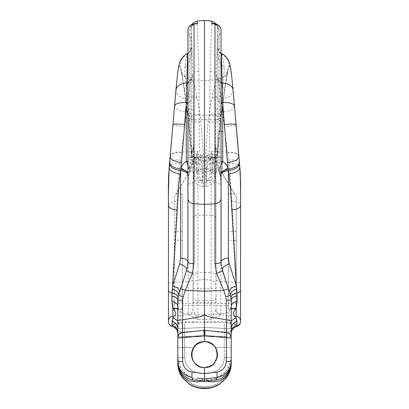 <?xml version="1.0" encoding="UTF-8"?>
<svg xmlns="http://www.w3.org/2000/svg" width="409" height="409" viewBox="0 0 409 409"><rect width="100%" height="100%" fill="white"/><g stroke="black" fill="none" stroke-linecap="round" stroke-linejoin="round"><path stroke-width="0.31" stroke-dasharray="2.04 1.53" d="M215.441 322.312L204.5 322.266L204.5 330.569L226.341 331.98L226.341 336.704L204.745 335.503L204.745 330.59M226.341 323.171L226.341 331.98C229.337 332.44 230.962 334.015 231.218 336.704L231.218 333.309M182.659 331.98L204.255 330.59A5.343 0.465 -93.3 0 0 204.255 335.503L182.659 336.704L182.659 322.962L182.378 323.074L182.496 331.985L180.706 331.658M204.255 330.59L204.5 341.638C196.269 342.502 191.959 347.093 191.57 355.421C192.726 362.88 197.041 366.924 204.5 367.553L204.5 380.58L194.505 379.163L185.804 374.204L180.175 367.113L177.935 360.027L177.782 357.624L177.782 361.469L177.782 333.33M231.218 333.197L229.751 331.801L228.825 331.561L226.504 331.985L226.622 323.074L235.937 324.255L231.642 322.977L226.627 322.093L226.341 322.962C224.158 322.491 220.579 322.277 215.589 322.312M226.417 322.992L226.959 322.139M226.627 322.093L218.248 321.694L193.595 322.312M193.559 322.312C188.508 322.277 184.873 322.491 182.659 322.962L182.373 322.093L187.399 321.699L204.5 322.266L204.5 300.881L211.11 300.62L211.11 319.557L220.865 314.818L235.937 316.126L235.942 324.255L236.939 326.08L233.038 328.514L231.218 333.141M230.17 332.2C230.584 329.419 232.476 326.796 235.835 324.322L235.937 324.255M180.63 331.638L179.73 331.592L178.83 332.2C178.416 329.419 176.524 326.796 173.165 324.322L173.063 316.126L188.135 314.818L197.89 319.557L211.11 319.557L215.988 309.526C216.243 312.532 217.869 314.301 220.865 314.818L220.865 281.745L236.422 282.276C238.968 282.45 240.349 283.038 240.569 284.045L240.569 308.892M182.041 322.139L182.378 323.074L180.712 323.504L173.063 324.255L177.358 322.977L182.373 322.093M231.218 333.289L231.218 361.469C230.507 370.319 225.814 375.62 217.143 377.379L216.954 372.078L220.625 370.927L223.651 368.555L225.645 365.263L226.167 363.396L226.341 336.704L177.782 336.719L177.782 347.405L177.782 336.719L182.659 336.704L182.833 363.396L183.355 365.263L185.349 368.555L188.375 370.927L192.046 372.078L191.857 377.379C183.186 375.62 178.493 370.319 177.782 361.469L177.782 328.427L184.684 328.427L184.812 323.642L184.684 328.427L177.782 328.427L179.014 323.156L177.782 320.973M197.158 378.028L204.5 378.933L202.516 378.688L202.087 381.219L204.5 381.485L204.5 378.933L217.143 377.379L204.5 378.933L204.5 373.606L216.954 372.078M177.782 333.197L178.83 332.2M177.782 333.141L175.962 328.514L172.061 326.08L173.063 324.255M236.944 326.382L236.939 326.08M236.944 316.321L235.937 316.126L236.417 281.683L231.847 201.443C237.205 201.806 240.114 203.043 240.569 205.16L240.569 205.308M231.218 332.783L231.218 362.993L231.218 361.653L230.783 365.181L229.909 367.814L226.888 372.43C224.367 375.14 221.121 376.791 217.143 377.379C216.734 377.492 216.504 378.345 216.463 379.946L206.918 381.219C209.592 382.016 212.675 382.144 216.177 381.607L219.776 380.615L222.782 379.133L226.714 375.702L228.427 373.269L230.139 369.526L231.218 362.272L230.451 368.887L225.201 379.322L219.797 383.99L214.965 386.387L210.165 387.727L204.5 388.259L198.835 387.727L194.035 386.387L189.203 383.99L183.426 378.877L178.549 368.887L177.782 363.524L177.782 361.469L182.659 361.469M172.061 326.08L172.056 326.382M188.135 314.802C191.115 314.27 192.741 312.507 193.012 309.516L193.012 298.207C193.283 299.572 194.914 300.375 197.89 300.62L197.89 319.557L193.012 309.526C192.757 312.532 191.131 314.301 188.135 314.818L188.135 281.745L172.578 282.276L172.905 304.874M172.905 304.935L173.063 316.126L172.056 316.321M192.537 379.946L186.933 377.88L184.433 376.168L182.225 374.031L179.045 368.785L177.813 362.993L178.37 367.839L180.573 373.269L184.081 377.548L186.218 379.133L189.224 380.615L192.823 381.607C196.325 382.144 199.408 382.016 202.082 381.219L192.537 379.946C192.496 378.345 192.266 377.492 191.857 377.379C187.976 376.801 184.802 375.227 182.332 372.655L179.203 368.064L177.823 362.63M240.569 316.034L240.569 321.152M193.012 298.207L193.012 285.436C193.283 282.42 194.914 280.651 197.89 280.114L204.5 279.541L211.11 280.114C214.086 280.651 215.712 282.425 215.988 285.436L215.988 309.516C216.243 312.527 217.869 314.291 220.865 314.802M215.988 298.207C215.717 299.572 214.086 300.375 211.11 300.62L211.11 272.823C214.106 273.084 215.732 273.979 215.988 275.497L215.988 181.933C216.243 183.12 217.869 183.81 220.865 184.014L220.865 281.745C217.885 281.535 216.259 280.84 215.988 279.664L215.988 181.933L215.246 171.003L219.382 171.09L215.691 160.962L211.11 151.494L227.368 152.051L225.926 139.868M238.784 155.916C238.156 153.247 234.347 151.959 227.368 152.051L230.114 172.659L231.847 201.443M215.988 279.664L215.988 303.662M231.218 328.565L224.316 328.427L224.316 357.624L231.136 357.624L224.316 357.624L223.984 360.697L222.936 363.8L221.151 366.735L218.677 369.307L215.625 371.346L212.133 372.727L208.38 373.376L204.5 373.279L204.5 367.553C212.731 366.694 217.041 362.098 217.43 353.77C216.274 346.316 211.959 342.272 204.5 341.638L204.745 335.503M225.512 378.949C230.17 371.254 232.072 365.697 231.218 362.272L230.916 365.983C230.18 369.894 228.784 373.218 226.729 375.953L220.124 382.277L212.578 385.769L204.5 386.919L196.422 385.769L188.876 382.277L182.271 375.953C180.216 373.218 178.82 369.894 178.084 365.983L177.782 362.272C177.521 362.681 177.9 365.048 178.922 369.383C182.884 381.454 195.205 387.2 204.5 386.919C213.795 387.2 226.116 381.454 230.078 369.383C231.1 365.048 231.479 362.681 231.218 362.272L231.218 363.115M226.341 361.469L231.218 361.469L231.218 357.624L231.065 360.027L228.825 367.113L223.196 374.204L214.495 379.163L204.5 380.58L206.806 380.58L217 378.172L225.108 372.364L229.843 364.854L231.218 357.624L231.218 328.427L224.316 328.427L224.188 323.642L224.316 328.427L204.5 327.399L224.316 328.427L224.316 357.624L223.984 360.697L222.936 363.8L221.151 366.735L218.677 369.307L215.625 371.346L212.133 372.727L208.38 373.376L200.62 373.376L196.867 372.727L193.375 371.346L190.323 369.307L187.849 366.735L186.064 363.8L185.016 360.697L184.684 357.624L177.782 357.624L177.782 321.045M204.5 381.485L206.913 381.219L206.484 378.688M231.218 362.993L229.955 368.785L226.775 374.031L222.072 377.88L216.463 379.946M231.177 362.63L231.187 362.993M168.431 321.152L168.431 313.028M168.431 308.892L168.431 284.045C168.651 283.038 170.032 282.45 172.578 282.276L178.171 182.087L179.382 168.002L181.632 152.051L197.89 151.494L191.289 165.916L189.618 171.09L188.447 177.578L188.135 184.014L188.135 281.745C191.115 281.535 192.741 280.84 193.012 279.664L193.012 181.933C192.757 183.12 191.131 183.81 188.135 184.014M193.012 303.662L193.012 279.664M177.864 357.624L184.684 357.624L184.684 328.427L204.5 327.399L204.5 315.211L204.5 327.399L184.684 328.427L184.684 357.624L185.016 360.697L186.064 363.8L187.849 366.735L190.323 369.307L193.375 371.346L196.867 372.727L200.62 373.376L204.5 373.279L204.5 380.58L202.194 380.58L192 378.172L183.892 372.364L179.157 364.854L177.782 357.624M177.782 332.783L177.782 328.565M240.569 255.027L240.569 282.302M240.569 279.378L240.569 264.863M231.218 300.124L231.218 306.29L230.083 309.639L231.218 308.519M231.218 314.449L231.218 306.285L230.083 309.639C228.135 312.358 228.104 316.863 229.986 323.156L231.218 328.325M231.218 320.973L229.986 323.156M204.5 294.224L204.5 300.881L197.89 300.62L197.89 272.823L204.5 272.256L204.5 294.224M215.246 171.003L211.11 151.494L211.11 169.091L215.246 171.003M225.901 139.663L220.032 90.593L218.196 81.14L217.072 79.576L216.668 79.806C216.054 80.501 215.338 82.475 214.52 85.716L210.461 105.364L208.155 119.709C216.274 120.215 220.589 119.581 221.095 117.807L226.284 78.64L228.299 68.134L229.014 66.324L229.669 66.243L230.436 68.323L231.688 76.56L236.877 134.51M215.988 218.023C215.717 216.509 214.086 215.62 211.11 215.349L211.11 272.823L204.5 272.256L204.5 80.675L217.072 79.576C223.089 78.758 225.732 75.384 226.412 74.336L228.948 66.043L229.628 65.808L230.17 66.958L231.397 73.865L233.089 90.225L236.013 124.54C235.379 125.297 231.494 126.038 224.357 126.77M240.61 195.696L240.569 205.16M177.782 308.519L178.917 309.639L177.782 306.29L178.917 309.639C180.865 312.358 180.896 316.863 179.014 323.156M168.39 195.885L168.431 284.045M172.123 134.51L177.312 76.56L178.564 68.323L179.331 66.243L179.986 66.324L180.701 68.134L182.716 78.64L187.905 117.807C188.411 119.581 192.726 120.215 200.845 119.709L198.616 105.813L194.479 85.721C193.667 82.48 192.951 80.512 192.332 79.806L191.202 80.19L190.124 83.743L189.045 90.057L181.632 152.051C174.653 151.959 170.844 153.247 170.216 155.916M193.012 218.023L193.012 275.497A5.343 2.684 180 0 1 197.89 272.823L197.89 215.349C194.914 215.62 193.283 216.509 193.012 218.023L193.201 175.87L193.754 171.003L197.89 169.091L197.89 215.349L204.5 215.062L211.11 215.349L211.11 169.091L204.5 168.666L197.89 169.091L197.89 151.494L193.754 171.003L189.618 171.09M229.413 292.057L230.436 295.221M229.418 292.072L231.024 297.675M230.947 297.246L231.029 297.726M215.988 275.497L215.988 285.436M184.643 126.77C177.506 126.038 173.62 125.297 172.987 124.54L177.603 73.865L178.83 66.958L179.372 65.808L180.052 66.043L182.562 74.3L186.857 78.134L192.332 79.806L204.5 80.675L204.5 183.079L206.177 182.997L205.17 161.427L207 161.381L206.796 155.267L217.394 154.305L221.218 116.519L224.536 90.21L226.847 75.031L228.948 66.043C228.743 60.89 226.428 56.979 222 54.305L221.709 53.676M191.933 79.576L191.928 79.576C185.977 78.784 183.304 75.435 182.588 74.336M177.971 297.726L178.564 295.221M178.559 295.237L179.587 292.057M193.012 285.436L193.012 275.497M221.392 266.187L221.064 262.016A8.016 3.88 0 0 0 221.064 262.016L221.064 174.689M221.601 267.333L222.358 270.231M221.852 376.045L222.455 375.759M222.583 375.692L223.299 375.293M229.802 368.054L229.955 367.706M230.18 367.144L230.61 365.851M187.291 53.676L187 54.305C182.572 56.979 180.257 60.89 180.052 66.043L182.153 75.031L184.464 90.21L188.109 119.704L184.52 91.125L188.575 96.304L197.179 98.145M203.83 161.427L203.82 166.381L202.762 180.507L202.818 182.997L204.5 183.079L204.5 20.45M205.175 161.412L208.155 119.709L200.845 119.709L203.825 161.412L202 161.371L202.419 181.422C196.801 180.824 193.559 176.76 192.695 169.224L193.145 176.964C193.539 173.728 196.765 171.795 202.818 171.167L206.182 171.167C212.235 171.795 215.461 173.728 215.855 176.964L216.305 169.219C215.441 176.76 212.199 180.824 206.581 181.422L207 161.381C208.687 161.11 209.71 160.512 210.062 159.566L206.796 155.267L213.161 157.46L213.749 157.997L217.22 155.246L220.891 119.868M177.782 362.272C176.928 365.697 178.83 371.254 183.488 378.949M178.227 365.217L178.605 366.546M178.938 367.446L179.091 367.814M181.811 372.093L186.831 375.902M180.655 288.744L179.582 292.072L180.655 288.744M187.936 262.016L187.936 174.689M221.064 172.347L221.064 176.662M221.064 175.328L221.064 173.61M221.064 116.202L221.064 94.893M221.064 66.105L221.064 57.868M203.764 160.527L202.026 160.497L202 161.371C200.313 161.11 199.29 160.512 198.938 159.566L199.106 159.075L197.169 157.015L202.204 155.267L202.026 160.497L199.106 159.075L202.204 155.267L191.606 154.305L191.78 155.246L195.251 157.997L196.386 157.327M187.905 117.961L191.78 155.246L195.303 158.155L191.826 155.394L191.606 154.311L191.826 155.394L195.308 158.196L196.453 158.242L196.453 163.84L198.892 163.682L198.892 172.22C199.188 176.55 200.18 179.428 201.872 180.86L202.419 181.422C199.086 179.929 197.148 176.903 196.601 172.342L196.351 168.805L192.695 169.224L191.657 154.464M206.264 167.894L206.177 182.997C211.755 182.69 214.981 180.758 215.855 177.199L214.883 180.875C214.485 182.327 210.972 185.942 206.08 186.366L204.5 186.468L204.5 183.079M193.145 176.964L193.145 177.199C194.019 180.758 197.245 182.69 202.818 182.997L202.92 186.366L200.604 185.916C197.69 185.067 195.522 183.375 194.096 180.834L193.15 177.363M187.936 173.61L187.936 175.328M187.936 176.662L187.936 172.347M187.936 30.532L187.936 30.895M187.936 66.105L187.936 75.103M187.936 94.893L187.936 116.202M220.891 173.145L217.859 167.138L217.859 168.687L217.859 164.924L221.064 168.779M221.064 164.883L219.285 169.986L219.285 35.818L217.859 39.356L217.859 28.681L219.285 29.647L218.273 26.166L216.668 24.555L215.042 23.891M187.936 103.242L191.141 101.493L191.141 47.337C191.034 50.404 189.653 52.73 187 54.305C187.266 54.576 186.893 56.319 185.88 59.53L184.837 67.874C184.842 71.866 184.945 73.364 185.942 82.659L193.554 169.341C193.881 170.962 194.817 171.765 196.356 171.749C197.613 171.683 199.295 170.752 201.402 168.953L202.726 167.854L201.121 165.911C200.006 164.213 198.83 163.232 197.583 162.976L193.687 162.864L193.411 150.538M187.782 116.519L188.595 115.287L193.293 117.603L193.304 119.776L188.871 118.16L188.104 119.474L191.606 154.311M198.938 159.576L198.892 159.929C198.748 158.447 197.936 157.572 196.453 157.317L197.169 157.015M193.155 177.25L193.145 176.995M215.589 150.527L215.313 162.864L211.417 162.976C210.17 163.232 208.994 164.213 207.879 165.911L206.274 167.854C211.248 151.279 209.209 133.012 209.745 115.215L199.255 115.215C199.781 132.813 197.772 151.56 202.726 167.854M202.736 167.894L202.823 182.997M192.465 164.265L196.453 163.84L196.453 170.129L198.892 169.97L198.892 159.98L198.892 172.22L196.601 172.342M215.855 176.964L216.709 161.192C216.545 161.775 215.359 162.056 213.145 162.041L212.884 163.815L216.535 164.265L216.305 169.224L212.649 168.805L212.547 170.129L210.108 169.97L210.108 163.682L212.547 163.84L212.547 158.242L213.697 158.155L217.215 155.246L217.394 154.311L220.896 119.474L220.129 118.16L223.058 82.659C224.055 73.364 224.158 71.866 224.163 67.874L223.12 59.53C222.107 56.319 221.734 54.576 222 54.305C219.347 52.73 217.966 50.404 217.859 47.337L217.859 101.493L221.064 103.242M212.649 168.805L212.884 163.815L212.547 163.84L212.399 172.342C211.852 176.903 209.914 179.929 206.581 181.422L207.128 180.86C208.82 179.428 209.812 176.55 210.108 172.22L210.108 159.98L210.108 172.22L212.399 172.342M212.547 157.317C211.064 157.572 210.252 158.447 210.108 159.929L210.062 159.576M221.064 131.437L217.859 131.437L217.859 163.273L221.064 161.417M193.958 23.891L192.332 24.555L190.727 26.166L189.715 29.647L189.715 166.637L191.141 164.924L191.141 168.687L191.141 167.138L188.109 173.145M194.035 24.049L192.225 25.353L191.141 28.681L189.715 29.647M189.715 166.637L189.715 169.986L187.936 164.883M191.141 101.493L191.141 163.273L187.936 161.417M217.859 39.356L217.859 164.924M211.76 21.084L210.16 71.059L209.745 115.215L215.712 115.711L216.187 74.065L217.859 27.781L217.859 28.681L217.542 26.769L216.683 25.179L215.119 23.88M217.859 28.681C217.982 26.861 217.051 25.297 215.062 23.983L214.423 23.819M191.141 47.009L191.141 47.188C191.034 50.276 189.643 52.608 186.974 54.182M184.832 67.874C189.52 62.49 191.913 56.508 192.01 49.934L192.843 75.629L193.288 115.711L188.503 114.177M191.141 47.337L192.01 49.934L191.141 29.612L191.141 47.173M194.173 23.748L192.675 24.775L191.524 26.58L191.141 29.612C191.458 25.895 193.493 23.722 197.24 23.083L198.84 71.059L199.255 115.215L193.288 115.711L193.293 117.593M192.383 162.552L192.859 161.581L193.544 161.535M193.411 150.507L193.401 148.457M193.396 147.245L191.606 152.664L191.673 153.452L193.401 148.339L193.304 119.776M196.351 168.805L195.855 162.041C193.641 162.056 192.455 161.775 192.291 161.192M206.274 167.854L207.598 168.953C209.705 170.752 211.387 171.683 212.644 171.749C214.183 171.765 215.119 170.962 215.446 169.341L216.969 151.719L217.322 153.447L217.077 156.402C216.852 158.073 215.676 159.029 213.549 159.275L213.697 158.155L217.174 155.394L217.343 154.464L217.046 150.865L220.129 118.16L215.696 119.776L215.599 148.339L216.969 151.719L217.046 150.865L215.604 147.245M215.456 161.535L216.141 161.581L216.617 162.552M213.692 158.196L217.225 155.205L217.322 154.536L216.305 169.219M220.497 114.177L215.712 115.711L215.707 117.593M221.218 116.519L220.405 115.287L215.707 117.603L215.696 119.776M215.599 148.457L215.589 150.507M217.859 47.337L216.99 49.934C217.087 56.508 219.48 62.49 224.168 67.874M211.76 23.083C215.487 23.748 217.522 25.92 217.859 29.612L217.859 47.188C217.966 50.276 219.357 52.608 222.026 54.182M217.859 167.138L217.859 163.273M191.141 28.681L191.141 39.356L187.936 31.396M194.577 23.819L194.03 23.88M191.141 164.924L191.141 39.356M191.141 167.138L191.141 163.273M192.066 24.346L191.141 27.781M193.396 146.693L191.576 152.352M198.892 160.88A2.674 2.653 0 0 0 196.453 158.242L196.453 157.337A2.674 2.653 0 0 1 198.892 159.98M195.855 162.041L195.308 158.196M192.864 161.575L193.549 161.105M195.451 159.275C193.324 159.029 192.148 158.073 191.923 156.402L191.775 155.205M192.291 161.223L191.923 156.402M210.108 159.95L210.793 158.206M210.814 158.186L212.547 157.337L212.547 158.242A2.674 2.653 0 0 0 210.108 160.88M213.549 159.275L213.145 162.041M217.404 154.331L217.225 155.205M215.604 146.693L217.424 152.352M217.077 156.402L216.709 161.223M216.136 161.575L215.456 161.105M193.012 295.564L193.012 302.379L193.012 295.564M215.988 295.564L215.988 302.379L215.988 295.564M204.5 330.252L204.5 341.638L196.018 344.797L191.668 352.793M191.54 354.567L192.179 358.606M193.835 361.96L195.436 363.857M199.28 366.459L204.5 367.553L212.982 364.393L217.332 356.403M217.46 354.623L216.821 350.585M215.165 347.231L213.564 345.334M209.72 342.737L204.5 341.638C187.792 340.809 187.792 368.381 204.5 367.553L204.5 373.606L192.046 372.078M204.5 367.553A12.96 12.96 0 0 0 217.46 354.598A12.96 12.96 0 0 0 204.5 341.638A12.96 12.96 0 0 0 191.54 354.598A12.96 12.96 0 0 0 204.5 367.553C221.208 368.381 221.208 340.809 204.5 341.638L207.787 342.062L212.061 344.076M215.231 347.333L214.224 346.029L215.277 347.405L231.218 347.405L215.241 347.348M213.365 345.145L207.787 342.062L211.233 343.524M201.34 342.031L204.5 341.638L207.787 342.062L204.5 341.638L201.213 342.062L197.307 343.821L201.213 342.062L195.63 345.15M195.793 344.997L195.093 345.682M213.324 345.109L207.552 342.001M195.768 345.022L195.216 345.559M195.676 345.109L201.213 342.062L204.5 341.638M236.295 294.853L236.295 287.404L236.295 294.853M228.278 294.853L228.278 287.404L228.278 294.853M174.311 294.853L174.311 287.404L174.311 294.853M182.322 294.853L182.322 287.404L182.322 294.853M228.278 308.872L228.278 193.978L228.278 309.311L228.278 308.872L236.295 308.872L236.295 303.468L174.311 303.468L174.311 196.985L188.048 173.999L188.048 157.414L222.552 157.414L222.552 173.999L236.295 196.657L234.648 193.978L228.278 193.978M182.322 305.497L182.322 193.978L182.322 309.311L182.322 305.497L228.278 305.497M182.322 308.872L174.311 308.872L174.311 303.468M236.295 308.872L236.295 196.657M174.311 308.872L174.311 196.657L188.048 173.999M234.648 193.978L222.552 173.738L222.552 157.153L188.048 157.153L188.048 173.738M182.322 193.978L175.952 193.978M174.311 196.657L174.311 196.985M236.295 303.468L236.295 196.985M188.048 157.153L188.048 157.414M222.552 157.153L222.552 157.414M222.552 173.738L222.552 173.999M231.218 336.719L177.782 336.719C178.017 334.081 179.587 332.512 182.496 331.996M220.865 184.014L220.553 177.578L219.382 171.09M238.841 156.535C238.217 153.861 234.408 152.572 227.424 152.664M239.505 163.697C238.958 161.064 235.252 159.786 228.386 159.858M239.832 167.174C239.321 164.587 235.707 163.319 228.984 163.36M204.5 386.919L204.5 388.259L204.5 386.919M204.5 388.55L204.5 388.259M168.431 205.16C168.886 203.043 171.795 201.806 177.153 201.443M169.168 167.174C169.679 164.587 173.293 163.319 180.016 163.36M169.495 163.697C170.042 161.064 173.748 159.786 180.614 159.858M170.159 156.535C170.783 153.861 174.592 152.572 181.576 152.664M233.069 89.837L233.089 90.45C232.486 95.113 228.519 98.032 221.172 99.213M216.668 79.806L222.143 78.134L226.412 74.336L227.762 71.851L224.48 91.125L220.431 96.309L211.821 98.145M234.449 106.146L234.454 106.437C233.836 109.234 229.904 111.136 222.67 112.138M174.551 106.146L174.546 106.437C175.164 109.234 179.096 111.136 186.33 112.138M175.931 89.837L175.911 90.45C176.514 95.113 180.481 98.032 187.828 99.213M184.464 90.312L181.238 71.851L182.562 74.3M193.258 109.08L188.053 109.045L187.148 111.192M187.138 110.936C187.695 113.549 191.995 114.668 200.037 114.305M215.742 109.08L220.947 109.045L221.862 110.803L221.095 117.961M221.862 110.936C221.305 113.549 217.005 114.668 208.963 114.305M224.536 90.312L221.852 111.192M188.109 119.704C188.631 121.606 192.951 122.322 201.064 121.841M207.936 121.841C216.049 122.322 220.369 121.606 220.891 119.704M205.236 160.527L206.974 160.497L209.894 159.075L211.831 157.015M206.08 186.366L206.177 182.997M221.024 173.845L221.064 173.452M187.976 173.845L187.936 173.457M219.285 169.986L219.285 172.332L217.859 168.702M219.285 29.647L219.285 35.823L221.064 31.411M192.843 75.629C191.841 79.121 189.643 82.419 186.253 85.517L184.464 90.21M216.709 161.192L216.535 164.265M216.156 75.629C217.159 79.126 219.357 82.419 222.747 85.517L224.536 90.21M217.859 79.658L221.064 82.7M217.859 100.512L221.064 102.322M187.936 176.877L189.715 172.332L189.715 169.986M191.141 100.512L187.936 102.322M191.141 79.658L187.936 82.7M198.84 71.059C195.522 71.36 193.513 72.362 192.813 74.065C191.811 77.736 189.582 81.202 186.136 84.458M196.703 157.189C197.982 157.491 198.723 158.283 198.938 159.566M197.24 23.083L197.24 21.084M210.062 159.566C210.277 158.283 211.018 157.491 212.297 157.189M210.16 71.059C213.478 71.36 215.487 72.362 216.187 74.065C217.189 77.736 219.418 81.202 222.864 84.458M236.295 240.313L228.278 240.313M236.295 231.566L228.278 231.566M182.322 231.566L174.311 231.566M182.322 240.313L174.311 240.313M236.295 294.143L228.278 294.143M182.322 294.143L174.311 294.143M230.165 309.501C228.733 311.863 226.647 313.202 223.902 313.514L204.5 315.211L185.098 313.514C182.353 313.202 180.267 311.863 178.835 309.501M186.642 270.231L179.582 292.072M188.109 119.868L191.596 154.331M204.5 186.468L202.92 186.366M215.85 177.358L216.284 169.617M192.716 169.617L192.695 169.219M221.064 53.236L219.551 51.82L217.961 48.226L217.859 46.979M187.936 53.236L189.449 51.82L191.141 46.979M189.715 172.332L191.141 168.702M216.934 24.346L217.859 27.74M214.331 23.809L214.618 23.845M194.669 23.809L194.382 23.845M191.928 156.55L191.77 155.19M217.23 155.19L217.072 156.55M193.012 288.754L215.988 288.754M193.012 302.379L215.988 302.379M177.782 347.405L193.723 347.405L177.782 347.405M236.295 301.832L228.278 301.832M182.322 301.832L174.311 301.832M236.295 287.404L228.278 287.404M182.322 287.404L174.311 287.404M236.295 309.311L228.278 309.311M182.322 309.311L174.311 309.311"/><path stroke-width="0.61" d="M231.218 306.29C231.453 303.872 233.437 302.277 237.159 301.51L236.269 308.054L236.07 317.542L236.964 321.387L236.944 325.247C233.345 326.515 231.438 329.005 231.218 332.721L231.218 333.289M177.782 333.289L177.782 332.721C177.562 329.005 175.655 326.51 172.056 325.247L172.031 321.387L172.93 317.542L172.731 308.054L171.841 301.51L171.913 292.737L172.654 285.743L177.22 209.95C171.821 209.495 168.891 207.951 168.431 205.308L168.431 321.152C168.569 318.749 169.776 317.139 172.056 316.321M236.944 325.247L236.939 326.08M172.061 326.08L172.056 325.247M236.944 316.321C239.224 317.139 240.431 318.749 240.569 321.152L240.569 290.594C240.42 291.699 239.26 292.409 237.087 292.737L237.159 301.51M240.569 313.028L240.569 316.034M236.964 321.515C233.355 322.701 231.438 325.053 231.218 328.565M231.218 363.115L231.218 300.165C231.458 298.069 233.447 296.689 237.184 296.024M231.218 362.993L230.742 367.364L228.759 372.681L225.824 376.689L221.842 379.675L218.728 380.983L212.481 381.955L206.913 381.224L204.5 381.485L202.092 381.219L196.519 381.955L190.272 380.983L188.723 380.411L184.868 378.192L183.176 376.689L180.241 372.681L178.759 369.215L177.782 362.272M177.782 328.565C177.562 325.053 175.645 322.701 172.036 321.515M240.569 282.302L240.569 279.378M240.569 264.863L240.569 255.027M221.064 53.236L221.882 53.717C223.396 54.244 225.201 55.798 227.302 58.38C228.421 59.893 229.331 62.081 230.037 64.934L231.3 72.592L233.069 89.837L239.832 167.337L240.604 184.715L240.569 290.594M238.769 155.722L239.832 167.337C239.255 170.717 235.61 172.93 228.892 173.968L230.737 191.647L236.346 285.743L237.087 292.737C233.033 293.866 231.013 295.533 231.029 297.726L231.177 298.999M231.218 308.519L236.269 308.054L234.091 311.152L233.166 313.417L233.764 315.135L236.07 317.542L231.218 320.973M236.888 134.658L238.841 156.662C238.283 159.612 234.48 161.616 227.435 162.664L228.237 169.224C235.119 168.109 238.825 165.814 239.367 162.347M240.61 195.696L240.267 173.186L239.827 166.969L240.548 180.773L240.61 195.891M231.218 314.449L231.218 328.427C231.463 324.935 233.381 322.589 236.964 321.387M177.782 320.973L172.93 317.542L175.042 315.39L175.834 313.417L175.118 311.484L172.731 308.054L177.782 308.519M177.782 321.045L177.782 306.285C177.547 303.872 175.563 302.277 171.841 301.51M177.782 306.29L177.782 300.165C177.542 298.069 175.553 296.689 171.816 296.024M177.782 361.684L182.659 361.469L182.475 319.838L178.815 320.129L177.782 320.559L177.971 297.726C177.987 295.533 175.967 293.866 171.913 292.737C169.74 292.409 168.58 291.699 168.431 290.594L168.431 289.915M168.431 205.308L168.39 195.885L168.431 205.308M168.385 195.655L168.62 175.568L170.231 155.722M228.892 173.968L228.38 170.824A8.016 3.88 0 0 0 221.064 174.689M228.38 170.824L228.38 258.151L229.291 263.902C224.429 265.584 222.123 267.696 222.358 270.231L230.441 295.237C230.134 292.772 232.235 290.676 236.755 288.948M229.291 263.902L236.346 285.743C231.489 287.425 229.178 289.536 229.418 292.072L221.586 267.256M230.441 295.237L231.218 300.165L226.341 300.165L225.824 296.878L230.441 295.237L228.345 288.744L223.723 290.39L225.824 296.878M236.877 134.51L238.784 155.916M215.139 23.891L213.544 23.466L214.97 23.88L214.965 203.8L204.5 204.382L204.5 314.506L203.125 315.768L198.984 317.052L182.659 319.823L182.659 300.165L177.782 300.165L178.559 295.237C178.866 292.772 176.765 290.676 172.245 288.948M179.582 292.072C179.822 289.536 177.511 287.425 172.654 285.743L179.709 263.902A8.016 3.901 -162.1 0 1 186.642 270.231L180.655 288.744L186.642 270.231L187.608 266.172L186.642 270.231L180.655 288.744L185.277 290.39L192.378 273.319C188.682 272.031 186.77 270.998 186.642 270.231M187.936 174.689A8.016 3.88 0 0 0 180.62 170.824L178.999 182.762L177.22 209.95M180.108 173.968C173.39 172.93 169.745 170.717 169.168 167.337L168.396 184.715L168.39 195.691M170.216 155.916L172.123 134.51M168.39 195.696L169.173 166.969L172.987 124.505C173.569 123.958 177.455 123.942 184.643 124.454L181.565 162.664C174.52 161.616 170.717 159.617 170.159 156.662L169.173 166.944M228.38 258.151A8.016 3.88 0 0 0 221.064 262.011L221.064 198.626L221.064 262.021L221.392 266.172M226.341 361.469L225.645 365.263L223.651 368.555L220.625 370.927L216.954 372.078L217.143 377.379L222.987 375.477L227.675 371.52C230.022 368.509 231.203 365.16 231.218 361.469L226.341 361.469L226.525 319.838L231.218 320.559M206.489 378.688L217.143 377.379L221.852 376.045M223.299 375.293L226.668 372.655M226.888 372.43L230.18 367.144M230.61 365.851L231.177 362.63M204.5 388.259L204.5 388.55C199.111 388.53 194.163 387.129 189.648 384.353L183.421 378.867L189.096 383.918L193.943 386.352L198.718 387.706L204.5 388.259L210.282 387.706L215.057 386.352L219.904 383.918L225.579 378.872C229.244 374.337 231.126 369.235 231.218 363.56C231.126 369.24 229.244 374.342 225.579 378.867L219.352 384.353C214.837 387.129 209.889 388.53 204.5 388.55C199.111 388.53 194.163 387.129 189.648 384.353L183.426 378.877M221.709 53.676L222.026 54.182L221.709 53.676C221.346 53.574 221.233 53.973 221.381 54.878L222.736 103.395L227.435 162.664M221.024 173.845C221.417 171.591 223.82 170.052 228.237 169.224L228.37 170.66C235.236 169.561 238.948 167.286 239.505 163.825L238.83 156.386M177.782 320.559L177.782 363.115M177.782 362.993L177.782 361.653L178.227 365.217M178.605 366.546L178.938 367.446M179.091 367.814L181.826 372.113C179.147 368.969 177.803 365.426 177.782 361.469L177.782 337.814L177.782 361.469M186.831 375.902L191.857 377.379L186.356 375.661L181.816 372.103M187.613 266.162L187.936 262.016C187.552 259.817 185.113 258.529 180.62 258.151L180.62 170.824M169.5 163.498L169.495 163.825C170.052 167.286 173.764 169.561 180.63 170.66L180.763 169.224C173.881 168.109 170.175 165.814 169.633 162.347M187.976 173.845C187.583 171.591 185.18 170.052 180.763 169.224L181.565 162.664M221.064 176.662L221.064 175.328M221.064 173.61L221.064 116.202M221.064 94.893L221.064 66.105M221.064 57.868L221.064 30.895M221.064 30.706L221.064 198.626C220.722 201.555 218.687 203.278 214.965 203.8L215.016 263.626C218.738 263.468 220.753 262.931 221.064 262.016M228.375 170.671C223.881 171.049 221.448 172.337 221.064 174.536M222.358 270.231C222.23 270.998 220.318 272.031 216.622 273.319L223.723 290.39L204.5 291.193L185.277 290.39L183.176 296.878L178.559 295.237L180.655 288.744L178.559 295.237M231.187 362.993L229.955 368.785C228.841 371.638 227.046 374.097 224.567 376.168L220.732 378.565L216.463 379.946C216.504 378.345 216.734 377.492 217.143 377.379L204.5 378.933L204.5 367.553C187.792 368.381 187.792 340.809 204.5 341.638L204.5 314.506L205.875 315.768L210.016 317.052L226.341 319.823L226.341 300.165M226.525 332.67L204.95 330.308L204.766 335.518L226.341 337.814L231.218 337.814C230.962 334.966 229.398 333.253 226.525 332.67M204.5 381.485L204.5 378.933L206.479 378.688L206.908 381.219M216.463 379.946L206.918 381.219M221.064 164.883L222.736 161.253L225.906 164.024L227.997 167.884L221.064 172.347M202.082 381.219L192.537 379.946C192.496 378.345 192.266 377.492 191.857 377.379L192.046 372.078L188.375 370.927L185.349 368.555L183.355 365.263L182.659 361.469M204.05 330.308L182.475 332.67C179.602 333.253 178.038 334.966 177.782 337.814L182.659 337.814L204.234 335.518A5.343 0.465 -96.2 0 1 204.05 330.308L204.95 330.308L204.05 330.308M197.158 378.028L204.5 378.933L202.521 378.688L202.092 381.219M192.537 379.946L186.928 377.88L184.428 376.168C182.133 374.342 180.338 371.883 179.045 368.785L177.823 362.635M194.577 23.819L197.24 23.778L194.03 23.88L195.456 23.466L197.24 23.778L197.24 21.084L204.5 20.45L204.5 204.382L194.035 203.8L193.984 263.631C190.262 263.468 188.247 262.931 187.936 262.016L187.608 266.172M187.936 174.536C187.552 172.337 185.113 171.049 180.625 170.671M187.936 116.202L187.936 173.61M187.936 175.328L187.936 176.662M187.936 262.016L187.936 30.532L188.298 28.354C189.326 25.731 191.238 24.233 194.03 23.865L194.664 23.809M187.936 30.895L187.936 66.105M187.936 75.103L187.936 94.893M187.936 172.347L181.003 167.884L183.094 164.024L186.264 161.253L187.936 164.883M187.936 102.322L186.284 102.475L184.643 124.454M221.064 30.517L220.712 28.379C219.689 25.741 217.777 24.238 214.97 23.865L214.965 24.049C218.713 24.683 220.748 26.841 221.064 30.532L221.064 31.411M215.016 263.626L216.622 273.319M174.546 106.299C175.144 103.687 179.055 102.408 186.284 102.475L187.619 54.878C187.767 53.973 187.654 53.574 187.291 53.676L186.974 54.182L187.291 53.676M221.064 103.242L222.736 103.395L222.736 131.437L221.064 131.437M222.736 131.437L222.736 161.253L221.064 161.417M193.984 263.631L192.378 273.319M187.936 161.417L186.264 161.253L186.264 103.395L187.936 103.242M214.423 23.819L211.76 23.778L214.965 24.049M214.336 23.809L214.97 23.865M195.456 23.466L193.881 23.88M204.5 20.45L211.76 21.084L211.76 23.778L213.544 23.466M201.213 342.062L204.5 341.638C221.208 340.809 221.208 368.381 204.5 367.553A12.96 12.96 0 0 0 217.46 354.598A12.96 12.96 0 0 0 204.5 341.638L207.787 342.062M204.766 335.518L204.5 335.487L204.5 330.252M191.668 352.793L191.54 354.567M192.179 358.606L193.835 361.96M195.436 363.857L199.28 366.459M217.332 356.403L217.46 354.623M216.821 350.585L215.165 347.231M213.564 345.334L209.72 342.737M212.061 344.076L213.109 344.91M213.815 345.59L215.231 347.333L213.815 345.59M195.093 345.682L193.82 347.256M211.233 343.524L213.242 345.032M195.216 345.559L193.754 347.353M204.5 341.638A12.96 12.96 0 0 0 191.54 354.598A12.96 12.96 0 0 0 204.5 367.553M240.569 321.142L240.569 321.566C240.431 323.959 239.224 325.564 236.944 326.382C233.334 327.456 231.428 329.71 231.218 333.156L231.218 333.069M177.782 333.069L177.782 333.156C177.572 329.71 175.666 327.456 172.056 326.382C169.776 325.564 168.569 323.959 168.431 321.566L168.431 321.142M240.569 205.16L240.569 205.308C240.109 207.951 237.179 209.495 231.78 209.95M177.782 328.427C177.537 324.935 175.619 322.589 172.036 321.387M179.709 263.902L180.62 258.151M236.013 124.505C235.431 123.958 231.545 123.942 224.357 124.454M182.659 300.165L183.176 296.878M187.936 53.236L187.118 53.717C185.604 54.244 183.799 55.798 181.698 58.38C180.579 59.893 179.669 62.081 178.963 64.934L177.7 72.592L175.931 89.837L172.987 124.505M221.064 82.7L222.281 82.93C228.974 83.6 232.573 86.033 233.089 90.225M221.064 102.322L222.716 102.475C229.945 102.408 233.856 103.687 234.454 106.299M192.046 372.078L204.5 373.606L216.954 372.078M187.936 82.7L186.719 82.93C180.026 83.6 176.427 86.033 175.911 90.225M204.5 335.487L204.234 335.518M187.936 168.779L189.715 166.637M194.035 203.8C190.287 203.299 188.252 201.571 187.936 198.626L187.936 30.532C188.278 26.861 190.313 24.704 194.035 24.049L194.035 203.8M187.936 30.522L187.936 31.396M240.569 321.576L240.175 323.529L236.944 326.433L235.64 326.857C232.118 328.683 231.734 330.779 231.791 330.538L231.249 332.624M177.751 332.624L176.857 329.858C174.74 326.806 172.199 326.454 172.056 326.433C169.566 326.27 168.104 321.995 168.431 321.576M183.421 378.867C179.756 374.337 177.874 369.235 177.782 363.56C177.874 369.24 179.756 374.342 183.421 378.867M239.827 166.969L239.5 163.498M172.112 134.658L170.17 156.381M240.569 205.308L240.599 197.435M231.218 361.469L231.218 337.814M236.013 124.494L237.031 136.269M172.987 124.494L171.969 136.269M204.5 388.55C209.889 388.53 214.837 387.129 219.352 384.353L225.574 378.872M219.285 172.332L221.064 176.877M211.76 21.084L216.934 24.346M197.24 21.084L195.768 21.38L192.895 23.226L192.066 24.346"/></g></svg>
